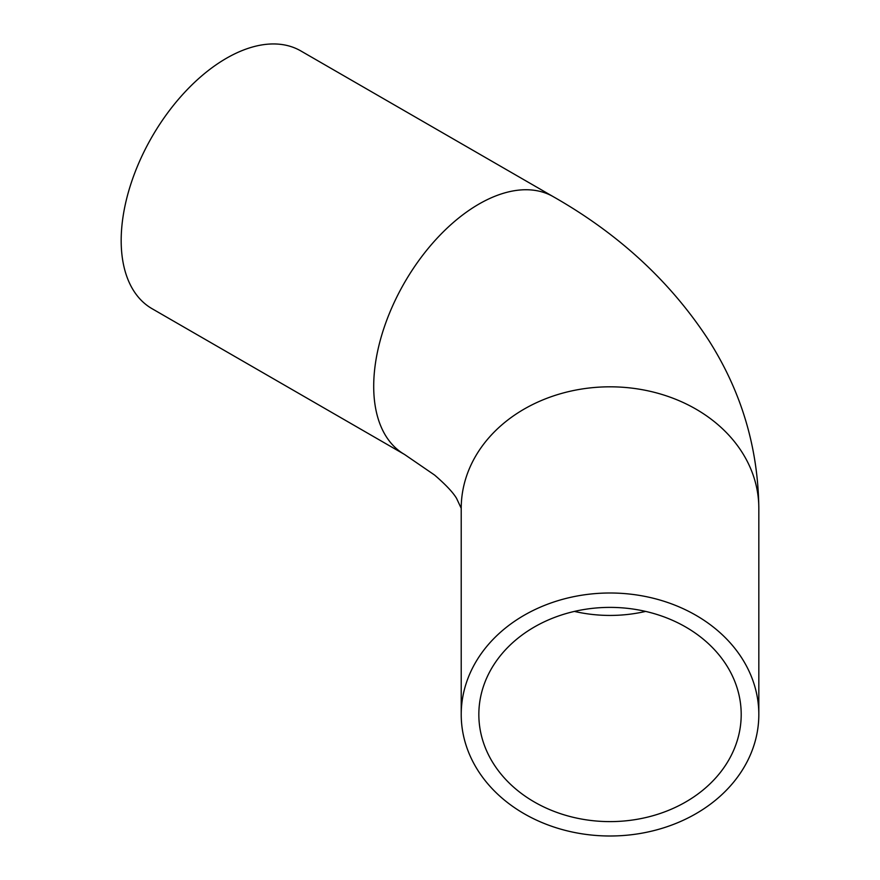 <?xml version="1.0" encoding="UTF-8"?>
<svg xmlns="http://www.w3.org/2000/svg" width="880" height="880" viewBox="0 0 880 880"><rect width="100%" height="100%" fill="white"/><g stroke="black" fill="none" stroke-linecap="round" stroke-linejoin="round"><path stroke-width="1.32" d="M404.525 454.454L151.998 308.66A148.808 85.91 -60 0 1 121.176 240.537A148.808 85.91 -60 0 1 186.131 90.783A148.808 85.91 -60 0 1 300.795 50.919L553.322 196.713A148.808 85.91 -60 0 0 438.658 236.577A148.808 85.91 -60 0 0 373.703 386.331A148.808 85.91 -60 0 0 404.525 454.454L434.61 475.068C445.764 484.704 453.101 492.492 456.599 498.432L461.219 508.31L461.219 714.505A148.808 121.495 -0 0 1 610.027 592.999A148.808 121.495 -0 0 1 758.824 714.505L758.824 508.31A148.808 121.495 180 0 0 610.027 386.815A148.808 121.495 180 0 0 461.219 508.31M758.824 714.505A148.808 121.495 -0 0 1 610.027 836A148.808 121.495 -0 0 1 461.219 714.505M478.841 714.505A131.186 107.118 -0 0 1 610.027 607.387A131.186 107.118 -0 0 1 741.202 714.505A131.186 107.118 -0 0 1 610.027 821.612A131.186 107.118 -0 0 1 478.841 714.505M574.42 611.413A131.186 107.118 180 0 0 645.623 611.413M758.824 508.31C758.153 447.755 741.444 391.732 708.708 340.252C670.604 281.765 618.805 233.926 553.322 196.713"/></g></svg>
